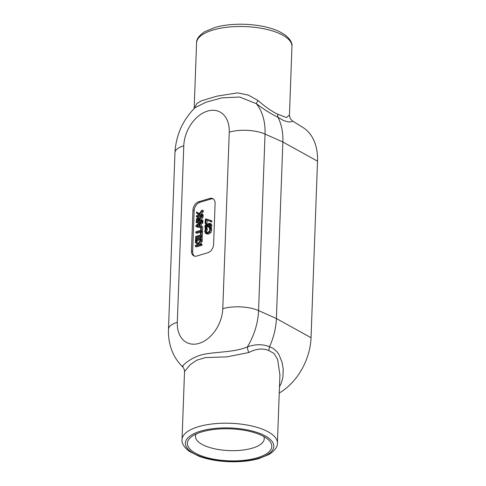 <?xml version="1.0" encoding="UTF-8"?>
<svg xmlns="http://www.w3.org/2000/svg" width="486" height="486" viewBox="0 0 486 486"><rect width="100%" height="100%" fill="white"/><g stroke="black" fill="none" stroke-linecap="round" stroke-linejoin="round"><path stroke-width="0.73" d="M207.558 225.68L206.738 227.09L207.164 228.59L205.961 228.025L205.736 225.65L206.829 225.121M206.878 228.013L205.675 227.448M207.164 228.59L205.961 228.025M207.164 228.645L206.38 228.882L205.177 228.317L205.961 228.086M211.416 224.07L209.928 223.317L211.416 224.07L211.866 225.589L211.459 227.545L210.256 226.986L210.663 225.03L210.213 223.511L208.986 223.281L207.947 224.058L207.558 225.079L206.933 224.24L206.307 224.21L205.262 225.121L204.898 226.646L205.177 228.317M211.459 227.545L210.675 227.782L209.472 227.217L210.256 226.986M210.104 224.787L209.284 225.431L209.035 226.901L207.832 226.336L208.081 224.866L208.901 224.222L209.745 224.338L210.019 225.273L209.472 227.217M209.035 226.901L208.421 227.084L207.218 226.519L207.832 226.336M207.127 225.48L206.35 225.115L207.218 226.519M203.245 211.805L202.036 211.24L202.079 210.067L203.288 210.632L203.245 211.805L201.155 214.35M199.886 214.727L199.375 214.49L202.036 211.24M201.471 216.07L197.571 217.236L196.362 216.671L201.903 215.019L203.105 215.584L203.136 214.678L201.933 214.119L199.722 214.776L199.375 214.49M201.903 215.019L201.933 214.119M203.105 215.584L202.389 215.796M199.145 213.676L196.538 211.89L196.502 212.99L198.944 215.012L196.399 215.772L196.362 216.671M202.079 210.067L198.908 213.962L196.538 211.89M197.832 218.694L198.689 218.822L198.902 220.753L196.824 221.373L197.085 219.344L197.832 218.694L198.883 219.186M199.041 219.259L198.288 219.909L197.085 219.344M198.288 219.909L198.057 221.039M201.878 215.559L203.087 216.124L203.039 217.297L200.761 220.097L199.558 219.532L201.836 216.732L201.878 215.559L199.382 218.694L198.701 217.789L197.808 217.771L196.569 218.9L196.15 222.466L201.69 220.814L201.72 219.909L199.521 220.571L199.558 219.532M203.039 217.297L201.836 216.732M201.69 220.814L202.893 221.379L202.923 220.474L201.72 219.909M202.893 221.379L202.036 221.634M200.955 221.956L197.359 223.031L196.15 222.466M201.289 231.767L202.492 232.332L202.346 236.263L196.812 237.921L195.609 237.356L201.143 235.704L201.289 231.767L200.633 231.962L200.518 234.993L195.639 236.451L195.609 237.356M202.346 236.263L201.143 235.704M202.158 241.457L200.949 240.898L200.991 239.726L202.2 240.284L202.158 241.457L200.068 244.008M198.798 244.385L198.288 244.148L200.949 240.898M202.018 245.236L196.484 246.894L195.275 246.329L200.815 244.677L202.018 245.236L202.048 244.337L200.846 243.772L198.634 244.434L198.288 244.148M200.815 244.677L200.846 243.772M198.057 243.328L195.451 241.542L195.415 242.642L197.857 244.665L195.311 245.43L195.275 246.329M200.991 239.726L197.82 243.614L195.451 241.542M202.206 240.011L201.004 239.446L201.101 236.816L202.304 237.381L202.206 240.011L201.842 240.12M200.906 239.835L200.439 239.616L201.004 239.446M200.53 239.659L197.267 240.631L196.065 240.072L200.469 238.754L200.439 239.616M197.267 240.631L197.237 241.499L196.034 240.935L196.065 240.072M197.237 241.499L195.469 241.105L196.034 240.935M197.243 238.826L195.566 238.474L195.469 241.105M201.101 236.816L200.536 236.986L200.505 237.848L196.101 239.167L196.131 238.304M199.424 223.925L199.345 226.02L196.775 225.753L199.424 223.925M199.369 225.358L198.531 225.935M196.004 226.512L201.404 227.138L200.803 227.32L200.688 230.352L195.809 231.81L195.779 232.715L201.313 231.057L201.49 226.233L199.965 226.081L200.062 223.487L201.629 222.412L201.666 221.458L196.046 225.401L196.004 226.512L197.207 227.077L200.797 227.491M201.629 222.412L202.832 222.971L202.869 222.023L201.666 221.458M202.832 222.971L201.265 224.052L200.062 223.487M201.265 224.052L201.186 226.203M201.313 231.057L202.516 231.622L202.692 226.798L201.49 226.233M202.516 231.622L201.575 231.901M200.621 232.186L196.982 233.274L195.779 232.715M211.568 228.997L210.359 228.432L210.08 227.624L211.282 228.189L211.568 228.997L211.683 230.157L210.875 232.557L208.707 234.052L206.629 233.833M206.283 232.624L205.371 231.111L205.687 229.763L206.173 228.863L207.382 229.356L206.179 228.791L205.286 229.058L204.746 231.293L205.426 233.268L207.504 233.487L209.673 231.998L210.481 229.592L210.359 228.432M205.426 233.268L206.963 234.045M207.376 229.422L206.58 231.67L207.091 233.007M210.08 227.624L209.199 227.885L209.843 229.775L209.235 231.421L207.54 232.545L206.07 232.551M210.717 220.444L211.92 221.002L211.884 221.974L210.681 221.409L210.717 220.444L206.119 218.913L205.286 219.156L205.128 223.469L205.778 223.274L205.912 219.769L210.681 221.409M211.884 221.974L205.912 219.769M207.115 220.328L206.987 223.833L205.778 223.274M206.987 223.833L206.331 224.028L205.128 223.469M194.515 256.134A7.345 5.06 115.1 0 1 192.663 251.481L194.157 210.742A7.345 5.06 115.1 0 1 199.946 202.298L211.015 198.987A7.345 5.06 115.1 0 1 213.251 198.902M213.603 244.3A7.345 5.06 115.1 0 1 207.82 252.744L196.751 256.049A7.345 5.06 115.1 0 1 193.89 255.909A7.345 5.06 115.1 0 1 191.46 250.916L192.954 210.177A7.345 5.06 115.1 0 1 198.738 201.733L209.812 198.428A7.345 5.06 115.1 0 1 212.674 198.561A7.345 5.06 115.1 0 1 215.098 203.561L213.603 244.3M182.031 439.599C181.521 443.208 183.927 447.126 189.242 451.336L199.187 456.354C207.783 459.458 217.679 461.244 228.87 461.7C240.029 462.083 250.023 461.056 258.844 458.62L269.208 454.374C275.003 450.419 277.737 446.664 277.415 443.092A47.725 18.091 -177.9 0 0 265.708 430.59A47.725 18.091 -177.9 0 0 213.318 423.835A47.725 18.091 -177.9 0 0 182.031 439.599L184.522 371.62L190.202 364.694L196.854 360.138L205.523 357.568L226.804 356.882L248.796 352.526C256.195 348.705 262.859 348.043 268.77 350.528L274.068 353.516L277.615 359.391L279.912 375.046M257.301 457.788A42.233 16.008 2.1 0 1 204.205 456.834A42.233 16.008 2.1 0 1 191.338 436.865A42.233 16.008 2.1 0 1 201.89 431.878A42.233 16.008 2.1 0 1 268.333 439.69A42.233 16.008 2.1 0 1 257.301 457.788M289.443 115.018L286.479 117.563L277.439 114.095C271.546 111.239 265.077 106.713 258.036 100.523L248.303 95.068L237.581 92.862L216.95 96.155L201.514 100.796L196.806 103.53L194.382 108.269M292.396 120.905L290.16 118.426L289.443 115.164L291.958 46.413C292.469 42.798 290.069 38.886 284.753 34.67L279.037 31.408C269.748 27.222 258.37 24.853 244.908 24.3C233.717 23.936 223.718 24.986 214.909 27.459L204.624 31.73C199.017 35.545 196.332 39.275 196.575 42.914A47.725 18.091 2.1 0 1 227.867 27.149A47.725 18.091 2.1 0 1 280.252 33.911A47.725 18.091 2.1 0 1 291.958 46.413M277.439 114.095L277.949 117.266L283.484 120.479L287.329 121.725L289.808 121.937L291.764 121.664L292.396 120.911M258.036 100.523A7.345 0.674 -54.6 0 0 256.298 103.688C263.989 109.478 271.206 114.003 277.949 117.266L277.949 117.266A56.534 38.983 115.1 0 1 282.858 142.003L276.388 318.53A56.534 38.983 115.1 0 1 269.548 346.749L269.536 346.779C262.768 344.003 255.381 344.052 247.38 346.925C233.286 352.903 214.271 351.384 200.493 355.145C186.138 359.78 180.087 368.801 183.094 366.14M194.916 107.74L205.73 102.315L221.75 97.862L239.653 97.024L256.298 103.688A55.841 38.509 -64.9 0 1 265.04 134.069A25.697 9.744 -177.9 0 0 229.252 132.18L222.782 308.707A30.156 20.795 115.1 0 1 199.023 343.389A30.156 20.795 115.1 0 1 177.305 322.297L183.781 145.77A25.697 9.744 -177.9 0 0 174.96 152.707L168.484 329.235A25.697 9.744 2.1 0 1 177.305 322.297M279.474 386.838L281.443 382.804L282.907 377.185L283.223 369.123L282.141 362.532L279.043 354.731L276.886 351.621L273.241 348.389L269.548 346.749M268.77 350.528L269.536 346.779M248.796 352.526A7.345 3.299 70.7 0 1 247.38 346.925A55.841 38.509 -64.9 0 0 258.564 310.597A25.697 9.744 -177.9 0 0 222.782 308.707M279.25 393.022A51.395 35.442 -64.9 0 0 311.04 337.703L317.516 161.176A51.395 35.442 -64.9 0 0 303.136 127.618L292.444 120.941M196.125 434.022A34.391 13.037 -177.9 0 0 195.5 436.155A34.391 13.037 -177.9 0 0 215.195 448.918A34.391 13.037 -177.9 0 0 252.422 448.135A34.391 13.037 -177.9 0 0 264.232 438.676A34.391 13.037 -177.9 0 0 263.764 436.501M211.866 225.589L210.663 225.03M209.964 224.72L208.901 224.222M209.284 225.431L208.081 224.866M209.053 226.512L207.85 225.954M206.945 226.215L205.736 225.65M206.738 227.09L205.535 226.531M198.015 221.021L196.854 220.48M210.875 232.557L209.673 231.998M208.707 234.052L207.504 233.487M206.89 230.328L205.687 229.763M206.58 231.67L205.371 231.111M211.683 230.157L210.481 229.592M209.812 198.428L211.015 198.987M198.738 201.733L199.946 202.298M192.954 210.177L194.157 210.742M191.46 250.916L192.663 251.481M258.625 458.31A44.244 16.773 2.1 0 1 196.241 454.708A44.244 16.773 2.1 0 1 200.572 431.161A44.244 16.773 2.1 0 1 262.956 434.77A44.244 16.773 2.1 0 1 258.625 458.31M183.781 145.77A30.156 20.795 115.1 0 1 207.54 111.087A30.156 20.795 115.1 0 1 229.252 132.18M317.516 161.176L282.858 142.003L265.04 134.069L258.564 310.597L276.388 318.53L311.04 337.703M208.136 224.799L206.933 224.24M199.91 218.348L198.701 217.789M279.936 374.354L277.415 443.092M196.575 42.914L194.169 108.481M174.96 152.707C175.981 135.132 182.718 120.066 195.159 107.503L195.044 107.619M279.942 374.299L279.912 374.979M182.42 366.547C183.878 368.181 184.583 369.87 184.522 371.62M182.42 366.553C178.435 362.708 175.294 358.249 172.986 353.182C169.65 345.692 168.15 337.715 168.484 329.235"/></g></svg>

